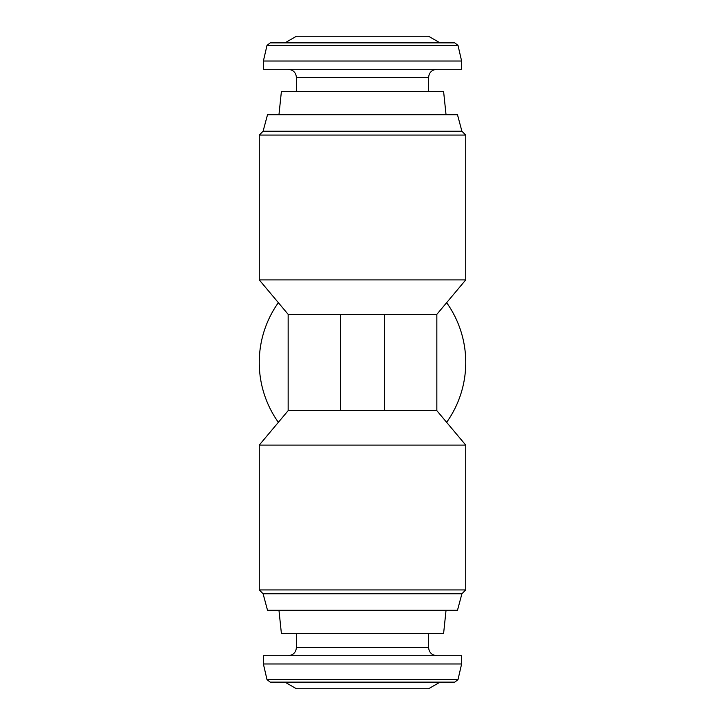 <?xml version="1.0" encoding="UTF-8"?>
<svg xmlns="http://www.w3.org/2000/svg" width="725" height="725" viewBox="0 0 725 725"><rect width="100%" height="100%" fill="white"/><g stroke="black" fill="none" stroke-linecap="round" stroke-linejoin="round"><path stroke-width="1.09" d="M340.587 410.649L384.413 410.649M263.093 593.766L461.907 593.766L457.484 610.287L267.516 610.287L263.093 593.766L259.26 589.933L259.26 445.096L288.16 410.64L340.587 410.64L340.587 314.36L288.16 314.36L259.26 279.904L465.74 279.904L465.74 135.067L259.26 135.067L259.26 279.904M259.26 445.096L465.74 445.096L436.84 410.64L436.84 314.36L465.74 279.904M436.84 314.36L384.413 314.36L384.413 410.64L436.84 410.64M384.413 314.351L340.587 314.351M259.26 589.933L465.74 589.933L465.74 445.096M284.979 682.143L296.425 688.75L428.575 688.75L440.021 682.143L454.792 682.143L270.208 682.143L266.99 679.579L263.383 663.973L461.617 663.973L461.617 655.708L263.383 655.708L263.383 663.973M296.425 633.414L296.425 647.452C295.936 652.473 293.181 655.219 288.16 655.708M278.962 610.287L281.391 633.414L443.609 633.414L446.038 610.287M461.907 131.234L457.484 114.713L267.516 114.713L263.093 131.234L461.907 131.234L465.74 135.067M263.093 131.234L259.26 135.067M278.962 114.713L281.391 91.586L443.609 91.586L446.038 114.713M296.425 91.586L296.425 77.548L428.575 77.548C429.064 72.527 431.819 69.781 436.84 69.292M288.16 69.292C293.181 69.781 295.936 72.527 296.425 77.548M263.383 69.292L461.617 69.292L461.617 61.027L263.383 61.027L263.383 69.292M266.99 45.421L458.01 45.421L454.792 42.857L270.208 42.857L266.99 45.421L263.383 61.027M454.792 42.857L440.021 42.857L428.575 36.25L296.425 36.25L284.979 42.857M446.645 302.669A103.24 103.24 0 0 1 446.645 422.331M278.355 422.331A103.24 103.24 0 0 1 278.355 302.669M266.99 679.579L458.01 679.579L454.792 682.143M296.425 647.452L428.575 647.452C429.064 652.473 431.819 655.219 436.84 655.708M288.16 410.64L288.16 314.36M458.01 679.579L461.617 663.973M428.575 647.452L428.575 633.414M461.907 593.766L465.74 589.933M428.575 91.586L428.575 77.548M458.01 45.421L461.617 61.027"/></g></svg>
